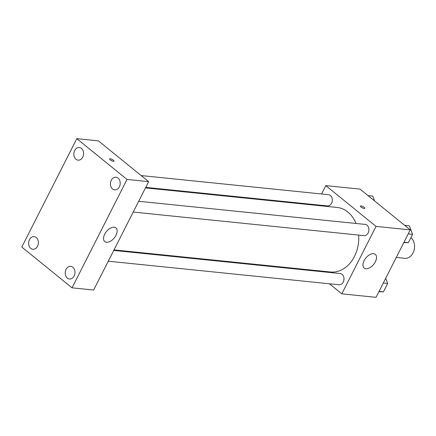 <?xml version="1.0" encoding="UTF-8"?>
<svg xmlns="http://www.w3.org/2000/svg" width="436" height="436" viewBox="0 0 436 436"><rect width="100%" height="100%" fill="white"/><g stroke="black" fill="none" stroke-linecap="round" stroke-linejoin="round"><path stroke-width="0.65" d="M396.275 257.447L404.717 258.314A11.282 8.649 -84.2 0 0 413.933 250.678A11.282 8.649 -84.2 0 0 410.946 237.615M321.561 193.982L325.801 185.622L360.027 189.115L410.26 229.886L376.045 297.336L341.819 293.842L329.425 283.782M315.822 205.285L316.089 204.762M356.043 223.472A32.438 24.874 -84.2 0 0 347.863 212.027A32.438 24.874 -84.2 0 0 337.104 207.46L145.471 187.894M114.014 249.899L330.515 272.004A32.438 24.874 -84.2 0 0 358.67 235.08M313.44 270.81L312.667 270.178M325.801 185.622L376.034 226.393L341.819 293.842M108.281 261.208L339.072 284.768A5.641 4.327 -84.2 0 0 343.699 280.877A5.641 4.327 -84.2 0 0 342.086 274.337A5.641 4.327 -84.2 0 0 340.216 273.541L113.752 250.422M145.738 187.376L327.403 205.917A5.641 4.327 -84.2 0 0 332.03 202.032A5.641 4.327 -84.2 0 0 330.417 195.492A5.641 4.327 -84.2 0 0 328.548 194.696L141.15 175.566M138.681 201.285L365.145 224.404A5.641 4.327 95.8 0 1 368.878 230.453A5.641 4.327 95.8 0 1 364 235.625L133.209 212.065M376.034 226.393L410.26 229.886M373.554 253.692A8.813 5.058 -50.9 0 1 375.287 254.379A8.813 5.058 -50.9 0 1 373.657 264.407A8.813 5.058 -50.9 0 1 364.18 268.064A8.813 5.058 -50.9 0 1 364.878 259.311A8.813 5.058 -50.9 0 1 373.554 253.692M361.052 207.04A2.469 0.714 -153.1 0 1 360.425 206.086A2.469 0.714 -153.1 0 1 362.948 206.566A2.469 0.714 -153.1 0 1 364.828 208.321A2.469 0.714 -153.1 0 1 363.324 208.272A2.469 0.714 -153.1 0 1 361.052 207.04M361.678 207.487A2.469 0.714 -153.1 0 1 362.959 208.136M98.411 140.872L148.643 181.643L93.647 290.044L72.033 287.836L21.8 247.065L76.796 138.664L98.411 140.872M76.796 138.664L127.029 179.441L148.643 181.643M110.243 159.903A2.469 0.714 -153.1 0 1 109.616 158.944A2.469 0.714 -153.1 0 1 112.139 159.429A2.469 0.714 -153.1 0 1 114.019 161.178A2.469 0.714 -153.1 0 1 112.515 161.129A2.469 0.714 -153.1 0 1 110.243 159.903M127.029 179.441L72.033 287.836M104.711 234.165A8.813 5.058 -50.9 0 1 115.894 227.897A8.813 5.058 -50.9 0 1 114.265 237.925A8.813 5.058 -50.9 0 1 104.782 241.588A8.813 5.058 -50.9 0 1 104.711 234.165M74.142 275.95A6.355 4.872 -84.2 0 0 72.856 267.241A6.355 4.872 -84.2 0 0 70.752 266.347A6.355 4.872 -84.2 0 0 65.258 272.173A6.355 4.872 -84.2 0 0 69.46 278.986A6.355 4.872 -84.2 0 0 74.142 275.95M119.36 186.821A6.355 4.872 -84.2 0 0 118.074 178.117A6.355 4.872 -84.2 0 0 115.965 177.223A6.355 4.872 -84.2 0 0 110.477 183.044A6.355 4.872 -84.2 0 0 114.673 189.862A6.355 4.872 -84.2 0 0 119.36 186.821M82.764 157.113A6.355 4.872 -84.2 0 0 81.472 148.409A6.355 4.872 -84.2 0 0 79.368 147.515A6.355 4.872 -84.2 0 0 73.875 153.341A6.355 4.872 -84.2 0 0 78.077 160.154A6.355 4.872 -84.2 0 0 82.764 157.113M37.545 246.242A6.355 4.872 -84.2 0 0 36.259 237.538A6.355 4.872 -84.2 0 0 34.15 236.639A6.355 4.872 -84.2 0 0 28.662 242.465A6.355 4.872 -84.2 0 0 32.858 249.278A6.355 4.872 -84.2 0 0 37.545 246.242M110.869 160.344A2.469 0.714 -153.1 0 1 112.15 160.993M404.641 225.33L409.339 225.804L412.603 234.35L408.368 242.694L403.823 242.574M408.227 233.903L412.603 234.35M403.992 242.247L408.368 242.694M385.691 278.31L387.675 283.487L383.44 291.831L378.895 291.711M383.293 283.04L387.675 283.487M379.058 291.384L383.44 291.831M368.044 195.622L372.736 196.102L374.584 200.931"/></g></svg>

